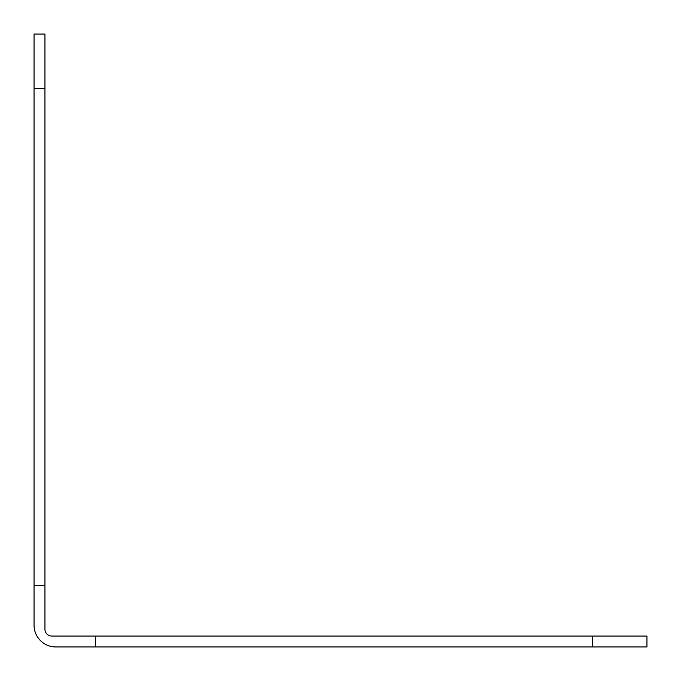<?xml version="1.0" encoding="UTF-8"?>
<svg xmlns="http://www.w3.org/2000/svg" width="681" height="681" viewBox="0 0 681 681"><rect width="100%" height="100%" fill="white"/><g stroke="black" fill="none" stroke-linecap="round" stroke-linejoin="round"><path stroke-width="1.02" d="M44.946 585.66L44.946 629.244A6.81 6.81 0 0 0 51.756 636.054L646.95 636.054L646.95 646.95L55.842 646.95A21.792 21.792 0 0 1 34.05 625.158L34.05 585.66L44.946 585.66L44.946 88.53L34.05 88.53L34.05 585.66M34.05 88.53L34.05 34.05L44.946 34.05L44.946 88.53M592.47 646.95L592.47 636.054M95.34 636.054L95.34 646.95"/></g></svg>
